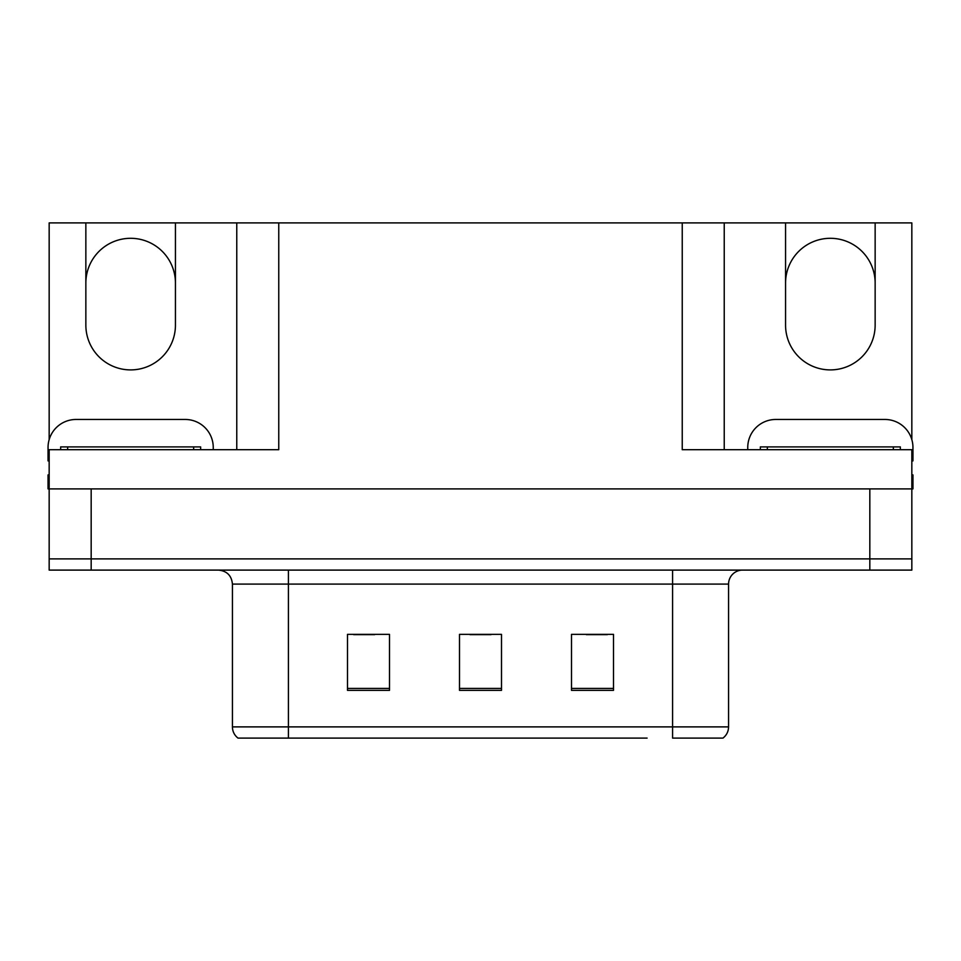 <?xml version="1.0" encoding="UTF-8"?>
<svg xmlns="http://www.w3.org/2000/svg" width="961" height="961" viewBox="0 0 961 961"><rect width="100%" height="100%" fill="white"/><g stroke="black" fill="none" stroke-linecap="round" stroke-linejoin="round"><path stroke-width="1.44" d="M49.167 439.621L49.167 222.904L85.853 222.904L85.853 325.106A44.795 44.795 0 0 0 130.648 369.901A44.795 44.795 0 0 0 175.443 325.106L175.443 222.904L785.557 222.904L785.557 325.106A44.795 44.795 0 0 0 830.352 369.901A44.795 44.795 0 0 0 875.147 325.106L875.147 222.904L911.833 222.904L911.833 439.621M85.853 283.099A44.795 44.795 0 0 1 130.648 238.304A44.795 44.795 0 0 1 175.443 283.099M682.238 222.904L682.238 449.7L911.833 449.7L911.833 488.897L49.167 488.897L49.167 558.894L91.175 558.894L49.167 558.894L49.167 570.101L91.175 570.101L91.175 558.894L869.825 558.894L91.175 558.894L91.175 488.897M49.167 474.902L48.05 474.902L48.05 488.897L49.167 488.897L49.167 449.7L278.762 449.7L278.762 222.904M91.175 570.101L911.833 570.101L911.833 558.894L869.825 558.894L911.833 558.894L911.833 488.897L912.95 488.897L912.95 474.902L911.833 474.902M236.766 222.904L236.766 449.7M724.234 222.904L724.234 449.7M875.147 222.904L785.557 222.904M85.853 222.904L175.443 222.904M875.147 283.099A44.795 44.795 0 0 0 830.352 238.304A44.795 44.795 0 0 0 785.557 283.099M722.204 738.096L672.58 738.096L672.58 726.888L728.57 726.888L728.57 584.096A13.995 13.995 0 0 1 742.577 570.101M647.101 738.096L238.028 738.096A13.995 13.995 0 0 1 232.43 726.888L232.43 584.096C231.601 575.591 226.928 570.93 218.423 570.101M613.502 690.358L613.502 634.356L571.495 634.356L571.495 690.358L613.502 690.358M389.505 690.358L389.505 634.356L347.498 634.356L347.498 690.358L389.505 690.358M501.498 690.358L501.498 634.356L459.502 634.356L459.502 690.358L501.498 690.358M672.58 738.096L717.374 738.096M232.43 726.888L288.42 726.888L288.42 738.096L269.777 738.096M353.66 634.644L374.658 634.644M586.342 634.644L607.34 634.644M470.001 634.644L490.999 634.644M49.167 460.92A28.001 28.001 0 0 0 48.05 460.896L48.05 447.454A28.001 28.001 0 0 1 76.051 419.464L185.245 419.464A28.001 28.001 0 0 1 213.246 447.454L213.246 449.7M747.754 449.7L747.754 447.454A28.001 28.001 0 0 1 775.755 419.464L884.949 419.464A28.001 28.001 0 0 1 912.95 447.454L912.95 460.896A28.001 28.001 0 0 0 911.833 460.92M60.651 449.7L60.651 446.901L200.645 446.901L200.645 449.7M760.355 449.7L760.355 446.901L900.349 446.901L900.349 449.7M869.825 488.897L869.825 570.101M672.58 570.101L672.58 584.096L232.43 584.096M728.57 584.096L672.58 584.096L672.58 726.888L288.42 726.888L288.42 570.101M501.498 688.412L459.502 688.412M389.505 688.412L347.498 688.412M613.502 688.412L571.495 688.412M67.654 446.901L67.654 449.7M193.641 446.901L193.641 449.7M767.358 446.901L767.358 449.7M893.346 446.901L893.346 449.7M722.972 738.096C726.6 735.237 728.462 731.501 728.57 726.888"/></g></svg>
